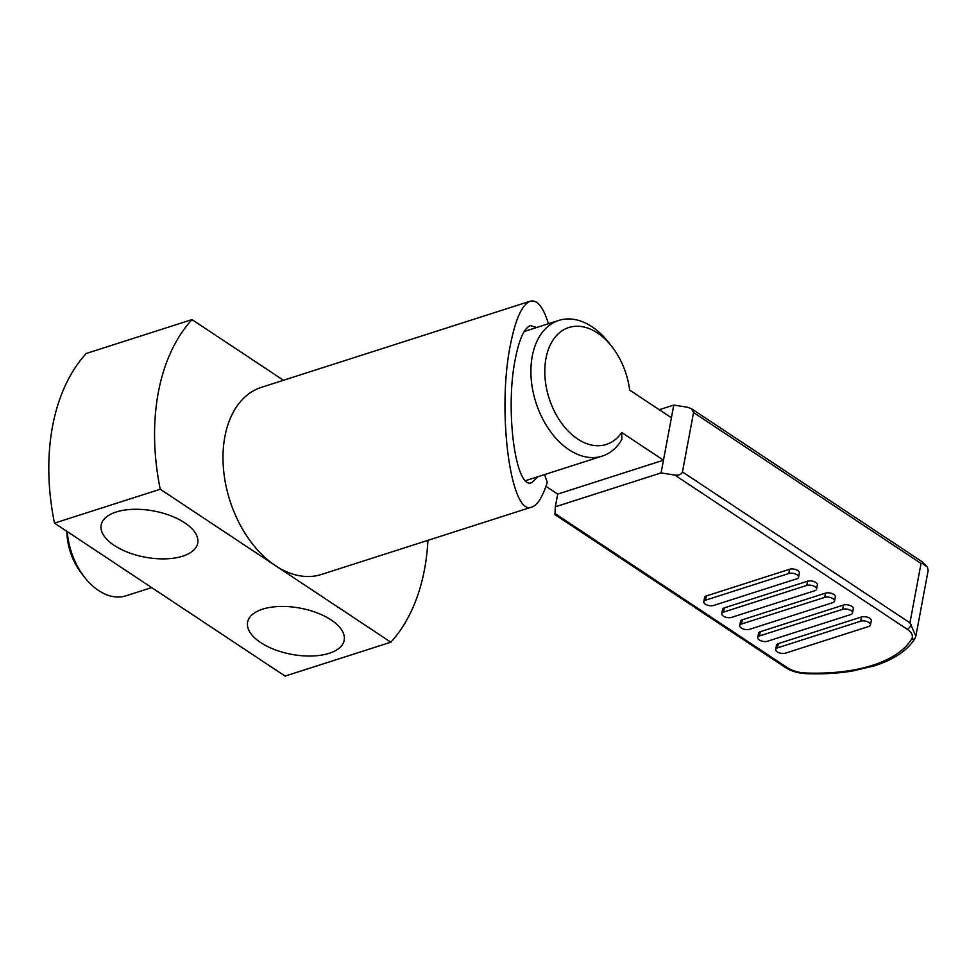 <?xml version="1.0" encoding="UTF-8"?>
<svg xmlns="http://www.w3.org/2000/svg" width="977" height="977" viewBox="0 0 977 977"><rect width="100%" height="100%" fill="white"/><g stroke="black" fill="none" stroke-linecap="round" stroke-linejoin="round"><path stroke-width="1.47" d="M151.667 587.592L126.082 595.787A58.95 38.75 -107.8 0 1 84.694 577.407A58.95 38.75 -107.8 0 1 67.266 531.598M84.694 577.407L81.543 573.377A49.131 32.29 -107.8 0 1 66.839 531.305M532.257 356.251A71.236 46.823 72.2 0 0 549.489 430.173A71.236 46.823 72.2 0 0 602.247 456.1A71.236 46.823 72.2 0 0 621.848 439.516L621.726 432.506A61.404 40.375 72.2 0 1 569.359 432.249A61.404 40.375 72.2 0 1 545.96 358.4A61.404 40.375 72.2 0 1 611.944 346.664L608.793 342.634A71.236 46.823 72.2 0 0 558.771 320.419A71.236 46.823 72.2 0 0 532.257 356.251M868.907 622.496A5.899 2.821 10.6 0 1 870.47 624.938A5.899 2.821 10.6 0 1 868.675 626.501L785.471 653.161A5.899 2.821 10.6 0 1 777.24 651.867A5.899 2.821 10.6 0 1 775.677 649.436A5.899 2.821 10.6 0 1 777.484 647.861L860.688 621.201A5.899 2.821 10.6 0 1 868.907 622.496M775.677 649.436L776.471 645.186A5.899 2.821 10.6 0 1 778.278 643.623L861.482 616.963A5.899 2.821 10.6 0 1 869.701 618.258A5.899 2.821 10.6 0 1 871.264 620.7L870.47 624.938M850.943 610.576A5.899 2.821 10.6 0 1 852.506 613.019A5.899 2.821 10.6 0 1 850.698 614.582L767.495 641.242A5.899 2.821 10.6 0 1 759.276 639.947A5.899 2.821 10.6 0 1 757.712 637.505A5.899 2.821 10.6 0 1 759.508 635.942L842.711 609.282A5.899 2.821 10.6 0 1 850.943 610.576M757.712 637.505L758.506 633.267A5.899 2.821 10.6 0 1 760.301 631.704L843.505 605.044A5.899 2.821 10.6 0 1 851.736 606.338A5.899 2.821 10.6 0 1 853.3 608.781L852.506 613.019M832.966 598.657A5.899 2.821 10.6 0 1 834.529 601.087A5.899 2.821 10.6 0 1 832.734 602.662L749.53 629.322A5.899 2.821 10.6 0 1 741.299 628.028A5.899 2.821 10.6 0 1 739.736 625.585A5.899 2.821 10.6 0 1 741.543 624.022L824.747 597.362A5.899 2.821 10.6 0 1 832.966 598.657M739.736 625.585L740.529 621.348A5.899 2.821 10.6 0 1 742.337 619.784L825.541 593.112A5.899 2.821 10.6 0 1 833.76 594.407A5.899 2.821 10.6 0 1 835.323 596.849L834.529 601.087M814.989 586.725A5.899 2.821 10.6 0 1 816.552 589.168A5.899 2.821 10.6 0 1 814.757 590.731L731.553 617.391A5.899 2.821 10.6 0 1 723.334 616.108A5.899 2.821 10.6 0 1 721.771 613.666A5.899 2.821 10.6 0 1 723.566 612.103L806.77 585.431A5.899 2.821 10.6 0 1 814.989 586.725M721.771 613.666L722.565 609.416A5.899 2.821 10.6 0 1 724.36 607.853L807.564 581.193A5.899 2.821 10.6 0 1 815.783 582.487A5.899 2.821 10.6 0 1 817.346 584.93L816.552 589.168M797.024 574.806A5.899 2.821 10.6 0 1 798.588 577.248A5.899 2.821 10.6 0 1 796.78 578.811L713.576 605.471A5.899 2.821 10.6 0 1 705.357 604.177A5.899 2.821 10.6 0 1 703.794 601.734A5.899 2.821 10.6 0 1 705.589 600.171L788.793 573.511A5.899 2.821 10.6 0 1 797.024 574.806M703.794 601.734L704.588 597.497A5.899 2.821 10.6 0 1 706.383 595.933L789.587 569.273A5.899 2.821 10.6 0 1 797.818 570.568A5.899 2.821 10.6 0 1 799.381 573.01L798.588 577.248M283.464 380.273L192.005 319.601A196.511 129.184 72.2 0 0 158.298 392.583A196.511 129.184 72.2 0 0 160.252 489.233L275.551 565.72A98.262 64.592 72.2 0 0 321.409 574.464L532.038 506.978C510.886 517.395 496.743 411.94 510.336 345.26C515.441 319.21 522.048 304.531 530.193 301.209C537.118 299.402 543.2 306.9 548.439 323.729M192.005 319.601L86.232 353.491A196.511 129.184 -107.8 0 0 52.526 426.473A196.511 129.184 -107.8 0 0 54.492 523.122L160.252 489.233M530.193 301.209L261.433 387.332A98.262 64.592 72.2 0 0 224.857 436.743A98.262 64.592 72.2 0 0 275.551 565.72L390.837 642.207A196.511 129.184 72.2 0 0 424.543 569.225A196.511 129.184 72.2 0 0 427.938 540.33M182.723 556.169A49.131 23.497 10.6 0 1 128.28 552.481A49.131 23.497 10.6 0 1 101.156 525.052A49.131 23.497 10.6 0 1 116.165 512.009A49.131 23.497 10.6 0 1 170.609 515.697A49.131 23.497 10.6 0 1 197.733 543.127A49.131 23.497 10.6 0 1 182.723 556.169M329.164 653.32A49.131 23.497 10.6 0 1 274.72 649.632A49.131 23.497 10.6 0 1 247.596 622.202A49.131 23.497 10.6 0 1 262.605 609.159A49.131 23.497 10.6 0 1 317.049 612.848A49.131 23.497 10.6 0 1 344.173 640.277A49.131 23.497 10.6 0 1 329.164 653.32M538.009 476.691L531.818 482.601C515.673 490.564 504.877 410.084 515.258 359.194C519.153 339.312 524.197 328.113 530.413 325.573L536.678 327.503M544.555 474.59L547.254 482.259C542.772 496.719 537.692 504.962 532.038 506.978M390.837 642.207L285.076 676.096L54.492 523.122M611.944 346.664A61.404 40.375 72.2 0 1 629.664 390.092L671.407 417.79L673.788 405.064L687.49 407.226L691.374 408.667L693.56 412.538L682.447 471.915C681.555 474.419 679.003 475.469 674.802 475.078L661.087 472.917L555.327 506.807L554.96 514.635L785.313 667.462A4.909 2.858 123.6 0 0 787.23 667.609L554.936 513.487M915.864 636.125L928.15 570.507L927.381 566.99L922.618 563.631L921.042 563.473L909.941 622.837L915.864 636.125L915.07 638.286C907.731 650.242 894.236 659.402 874.598 665.789L852.152 671.089C837.802 673.422 822.414 674.277 805.976 673.641A4.909 1.27 -87.8 0 1 805.366 672.982A142.471 68.146 -169.4 0 0 911.7 638.909A19.65 9.404 -169.4 0 0 907.096 629.188L674.802 475.078M915.07 638.286L914.191 639.654M659.255 409.729L673.788 405.064M545.948 486.29L557.708 494.093L555.327 506.807M557.708 494.093L663.468 460.191L661.087 472.917M621.726 432.506L663.468 460.191L671.407 417.79M914.765 638.799A4.909 4.25 -148.8 0 1 911.7 638.909M806.172 673.605A4.909 1.27 -87.8 0 1 805.976 673.641C798.075 673.238 791.187 671.175 785.313 667.462M787.23 667.609A19.65 9.404 -169.4 0 0 805.366 672.982M927.381 566.99L921.714 561.482A4.909 2.858 123.6 0 1 922.618 563.631M911.187 624.682A4.909 2.858 123.6 0 1 907.096 629.188M921.042 563.473L693.56 412.538M909.941 622.837L682.447 471.915M706.383 595.933L705.589 600.171M789.587 569.273L788.793 573.511M724.36 607.853L723.566 612.103M807.564 581.193L806.77 585.431M742.337 619.784L741.543 624.022M825.541 593.112L824.747 597.362M760.301 631.704L759.508 635.942M843.505 605.044L842.711 609.282M778.278 643.623L777.484 647.861M861.482 616.963L860.688 621.201M602.247 456.1L525.553 480.672M921.714 561.482L691.374 408.667M558.771 320.419L524.222 331.496"/></g></svg>
